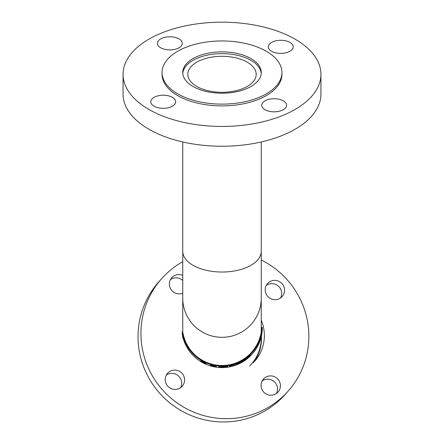 <?xml version="1.0" encoding="UTF-8"?>
<svg xmlns="http://www.w3.org/2000/svg" width="444" height="444" viewBox="0 0 444 444"><rect width="100%" height="100%" fill="white"/><g stroke="black" fill="none" stroke-linecap="round" stroke-linejoin="round"><path stroke-width="0.67" d="M261.25 336.674L261.25 338.167A39.25 39.189 180 0 1 249.622 366.011M261.25 331.834L261.25 298.129A39.25 39.189 180 0 1 222 337.318A39.25 39.189 180 0 1 182.75 298.129A39.25 39.189 -0 0 0 222 337.318A39.25 39.189 -0 0 0 261.25 298.129L261.25 251.348A39.25 20.679 180 0 1 222 272.033A39.25 20.679 180 0 1 182.75 251.348A39.25 20.679 0 0 0 222 272.033A39.25 20.679 0 0 0 261.25 251.348L261.25 141.969M182.75 338.167L182.75 336.674M182.75 331.846L182.75 141.969M182.784 73.421A39.25 20.679 180 0 1 222 53.624A39.25 20.679 180 0 1 261.216 73.421M222 56.299A34.177 18.004 180 0 1 256.177 74.309A34.177 18.004 180 0 1 222 92.313A34.177 18.004 180 0 1 187.823 74.309A34.177 18.004 180 0 1 222 56.299M169.114 49.883A12.432 6.549 0 0 0 182.29 43.34A12.432 6.549 0 0 0 170.601 36.802A12.432 6.549 0 0 0 157.426 43.34A12.432 6.549 0 0 0 169.114 49.883M268.359 46.442A12.432 6.549 0 0 0 268.337 46.836A12.432 6.549 0 0 0 280.403 53.38A12.432 6.549 0 0 0 293.184 47.225A12.432 6.549 0 0 0 293.207 46.836A12.432 6.549 0 0 0 281.141 40.287A12.432 6.549 0 0 0 268.359 46.442M274.886 98.735A12.432 6.549 0 0 0 261.71 105.272A12.432 6.549 0 0 0 273.399 111.81A12.432 6.549 0 0 0 286.574 105.272A12.432 6.549 0 0 0 274.886 98.735M175.641 102.17A12.432 6.549 0 0 0 175.663 101.781A12.432 6.549 0 0 0 163.597 95.232A12.432 6.549 0 0 0 150.816 101.387A12.432 6.549 0 0 0 150.793 101.781A12.432 6.549 0 0 0 162.859 108.33A12.432 6.549 0 0 0 175.641 102.17M320.768 77.417A98.94 52.131 180 0 1 219.047 126.412A98.94 52.131 180 0 1 123.06 74.309A98.94 52.131 180 0 1 123.232 71.195A98.94 52.131 180 0 1 224.953 22.2A98.94 52.131 180 0 1 320.94 74.309A98.94 52.131 180 0 1 320.768 77.417M320.94 74.309L320.94 94.111A98.94 52.131 180 0 1 320.768 97.225A98.94 52.131 180 0 1 219.047 146.22A98.94 52.131 180 0 1 123.06 94.111L123.06 74.309M182.817 71.301A39.25 20.679 180 0 1 223.171 51.865A39.25 20.679 180 0 1 261.25 72.538A39.25 20.679 180 0 1 261.183 73.771A39.25 20.679 180 0 1 220.829 93.207A39.25 20.679 180 0 1 182.75 72.538A39.25 20.679 180 0 1 182.817 71.301M281.846 74.42A59.951 31.585 180 0 1 220.213 104.112A59.951 31.585 180 0 1 162.049 72.538A59.951 31.585 180 0 1 162.154 70.651A59.951 31.585 180 0 1 223.787 40.965A59.951 31.585 180 0 1 281.951 72.538A59.951 31.585 180 0 1 281.846 74.42M281.951 72.538L281.951 74.309A59.951 31.585 180 0 1 281.846 76.19A59.951 31.585 180 0 1 220.213 105.883A59.951 31.585 180 0 1 162.049 74.309L162.049 72.538M166.328 375.091A9.762 9.59 -138.6 0 1 180.58 387.673M174.481 389.394A9.762 9.59 -138.6 0 1 167.582 373.282A9.762 9.59 -138.6 0 1 183.799 376.074A9.762 9.59 -138.6 0 1 174.481 389.394M170.479 279.559A9.762 9.59 -138.6 0 1 182.75 280.514M182.75 293.212A9.762 9.59 -138.6 0 1 171.734 277.75A9.762 9.59 -138.6 0 1 182.75 275.336M266.311 285.381A9.762 9.59 -138.6 0 1 280.564 297.963M274.464 299.683A9.762 9.59 -138.6 0 1 267.566 283.572A9.762 9.59 -138.6 0 1 283.783 286.369A9.762 9.59 -138.6 0 1 274.464 299.683M262.154 380.913A9.762 9.59 -138.6 0 1 276.412 393.495M270.313 395.216A9.762 9.59 -138.6 0 1 263.409 379.104A9.762 9.59 -138.6 0 1 279.631 381.901A9.762 9.59 -138.6 0 1 270.313 395.216M261.25 260.006A84.621 83.139 -138.6 0 1 288.339 390.887A84.621 83.139 -138.6 0 1 221.256 418.526A84.621 83.139 -138.6 0 1 147.763 366.666A84.621 83.139 -138.6 0 1 161.45 278.893A84.621 83.139 -138.6 0 1 182.75 261.688M288.339 390.887L285.442 394.161A84.621 83.139 -138.6 0 1 218.365 421.8A84.621 83.139 -138.6 0 1 144.872 369.941A84.621 83.139 -138.6 0 1 158.558 282.168L161.45 278.893M261.25 320.207A39.771 39.072 -138.6 0 1 254.712 361.205M261.372 336.141A39.771 39.072 -138.6 0 1 253.219 362.804M261.61 328.593L261.683 327.367L262.332 327.389L262.265 330.07A40.36 40.293 180 0 1 182.223 334.127L182.223 332.673A40.36 40.293 180 0 0 262.265 328.616L261.61 328.593A39.705 39.644 180 0 1 182.873 332.584L182.223 332.673M182.029 331.463L182.673 331.368L182.873 332.584M241.336 361.544L243.54 360.794L245.626 358.846A40.36 40.293 180 0 0 247.874 357.104L250.71 355.222A40.36 40.293 180 0 1 248.668 357.154L246.759 358.18L244.655 360.251A40.36 40.293 180 0 1 242.346 361.705L240.043 362.398L237.795 363.986A40.36 40.293 180 0 1 235.209 364.979L238.811 362.809A40.36 40.293 180 0 0 241.336 361.544M234.41 364.846A40.36 40.293 180 0 1 229.226 366.15L229.226 366.028A40.36 40.293 180 0 0 234.41 364.724L234.371 364.735M227.733 366.417C228.038 366.655 226.54 366.905 223.243 367.171C219.941 367.11 218.437 366.949 218.726 366.694L227.733 366.417M212.837 366.128A40.36 40.293 180 0 1 210.478 365.501L210.478 364.796A40.36 40.293 180 0 0 213.087 365.479L213.087 366.017L216.417 366.666L212.892 365.873A40.099 40.038 180 0 1 210.556 365.251L210.478 365.501M202.914 362.387A40.36 40.293 180 0 1 200.799 361.172L200.799 360.467A40.36 40.293 180 0 0 203.147 361.805L203.147 362.343L206.199 363.836L203.036 362.16A40.099 40.038 180 0 1 200.938 360.95L200.799 361.172M182.673 331.368L182.023 331.463M261.683 327.361L262.332 327.389L262.265 328.616M200.938 360.95L200.938 360.55M210.556 365.251L210.556 364.818M227.522 366.311L224.975 366.8M221.506 366.911L218.925 366.572M221.506 366.478L221.434 366.822L223.243 367.044L225.041 366.711L221.434 366.822M225.041 366.711L224.953 366.372M243.057 360.972A40.099 40.038 180 0 1 242.219 361.477L239.927 362.165L237.795 363.986M237.695 363.747A40.099 40.038 180 0 1 236.608 364.191M246.059 358.53L244.655 360.251M244.505 360.04A40.099 40.038 180 0 1 244.034 360.356M249.362 356.171A40.099 40.038 180 0 1 248.496 356.954L248.668 357.154M248.496 356.954L247.136 357.703"/></g></svg>
